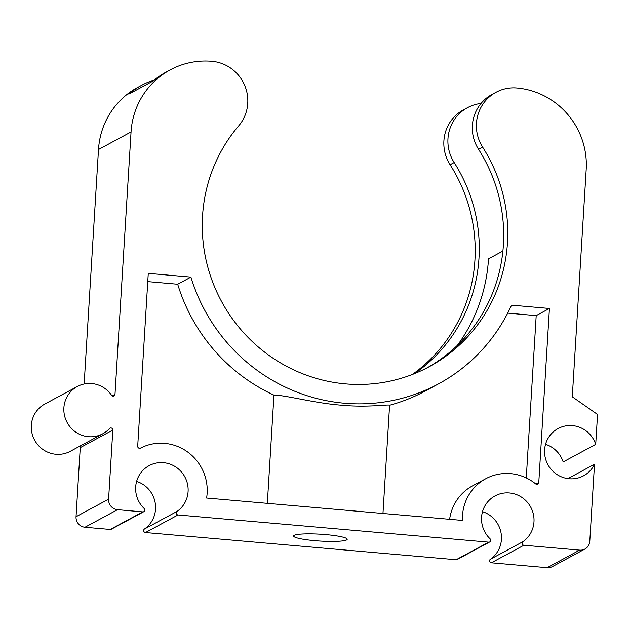 <?xml version="1.0" encoding="UTF-8"?>
<svg xmlns="http://www.w3.org/2000/svg" width="629" height="629" viewBox="0 0 629 629"><rect width="100%" height="100%" fill="white"/><g stroke="black" fill="none" stroke-linecap="round" stroke-linejoin="round"><path stroke-width="0.94" d="M526.276 477.93L536.199 315.609L549.424 308.469L511.542 305.151A175.703 170.711 61.6 0 1 438.46 383.902A175.703 170.711 61.6 0 1 190.917 277.098L177.692 284.237A175.703 170.711 61.6 0 0 273.953 395.122L267.333 503.349M273.953 395.122C285.424 395.051 313.855 403.055 340.769 405.139C367.855 407.781 388.934 404.109 389.587 405.241L382.967 513.468M389.587 405.241A175.703 170.711 61.6 0 0 425.235 391.041L438.46 383.902M536.199 315.609L507.697 313.108M190.917 277.098L148.263 273.363L137.696 446.228A1.95 1.895 61.6 0 0 140.495 448.123A46.365 45.044 61.6 0 1 188.362 452.526A46.365 45.044 61.6 0 1 206.595 498.034L462.472 520.427A46.365 45.044 61.6 0 1 485.761 478.732A46.365 45.044 61.6 0 1 535.696 483.921A1.95 1.895 61.6 0 0 538.778 482.592L549.424 308.469M485.761 478.732L472.536 485.863A46.365 45.044 61.6 0 0 449.625 519.302M177.692 284.237L147.76 281.611M77.336 386.497A26.843 26.08 61.6 0 0 67.138 422.507A26.843 26.08 61.6 0 0 102.834 433.743L70.283 451.308A26.843 26.08 61.6 0 1 34.579 440.072A26.843 26.08 61.6 0 1 44.785 404.062L77.336 386.497A26.843 26.08 61.6 0 1 111.537 395.264A1.95 1.895 61.6 0 0 114.997 394.352L112.19 395.869M102.834 433.743A26.843 26.08 61.6 0 0 109.501 428.546A1.95 1.895 61.6 0 1 112.819 430.055L108.589 499.174A9.765 9.482 61.6 0 0 117.529 509.671L142.807 511.888A1.95 1.895 61.6 0 0 144.206 508.546A26.843 26.08 61.6 0 1 149.136 465.641A26.843 26.08 61.6 0 1 184.116 475.626A26.843 26.08 61.6 0 1 177.024 511.424A1.95 1.895 61.6 0 0 178.007 514.962L488.702 542.151A1.95 1.895 61.6 0 0 490.101 538.817A26.843 26.08 61.6 0 1 495.031 495.911A26.843 26.08 61.6 0 1 530.011 505.897A26.843 26.08 61.6 0 1 522.919 541.687A1.95 1.895 61.6 0 0 523.902 545.233L579.671 550.116A9.765 9.482 61.6 0 0 589.79 541.286L594.507 464.257L567.901 478.614M496.022 92.298A39.045 37.937 61.6 0 0 482.655 147.178L478.583 149.38A39.045 37.937 -118.4 0 1 491.949 94.492L496.022 92.298A39.045 37.937 61.6 0 1 516.928 88.005A75.653 73.499 61.6 0 1 586.197 169.358L572.288 396.813L597.55 414.448L595.718 444.365A26.843 26.08 61.6 0 0 558.065 428.561A26.843 26.08 61.6 0 0 547.859 464.572A26.843 26.08 61.6 0 0 583.563 475.807A26.843 26.08 61.6 0 0 594.507 464.257M154.537 79.844A78.09 75.873 61.6 0 0 141.706 85.277A78.09 75.873 61.6 0 0 128.811 94.122L153.224 80.944A78.09 75.873 -118.4 0 1 166.119 72.099L170.192 69.905A78.09 75.873 61.6 0 1 212.004 61.32A39.045 37.937 61.6 0 1 244.791 85.67A39.045 37.937 61.6 0 1 238.713 125.831A156.181 151.738 61.6 0 0 236.834 324.682A156.181 151.738 61.6 0 0 429.182 366.723A156.181 151.738 61.6 0 0 482.655 147.178M170.192 69.905A78.09 75.873 61.6 0 0 131.052 131.956L114.997 394.352M141.706 85.277L137.641 87.47A78.09 75.873 61.6 0 0 98.494 149.521L84.152 383.997M412.357 374.483A156.181 151.738 61.6 0 0 450.105 164.751A39.045 37.937 61.6 0 1 463.471 109.863L467.536 107.669A39.045 37.937 61.6 0 0 454.169 162.549L450.105 164.751M595.718 444.365L563.167 461.93A26.843 26.08 61.6 0 0 545.547 444.31M522.919 541.687L490.368 559.26A1.95 1.895 61.6 0 0 491.351 562.798L547.12 567.68A9.765 9.482 61.6 0 0 552.348 566.611L584.899 549.038M490.368 559.26A26.843 26.08 61.6 0 0 501.116 533.313A26.843 26.08 61.6 0 0 482.514 511.66M177.024 511.424L144.473 528.989A1.95 1.895 61.6 0 0 145.456 532.535L456.143 559.724A1.95 1.895 61.6 0 0 457.189 559.503L489.747 541.939M144.473 528.989A26.843 26.08 61.6 0 0 155.221 503.043A26.843 26.08 61.6 0 0 136.619 481.397M112.819 430.055L80.26 447.62L76.038 516.739A9.765 9.482 61.6 0 0 84.97 527.244L110.248 529.453A1.95 1.895 61.6 0 0 111.294 529.241L143.852 511.668M80.26 447.62A1.95 1.895 61.6 0 0 79.773 446.189M314.815 540.657A26.843 3.428 -176.5 0 0 347.208 539.273A26.843 3.428 -176.5 0 0 320.625 534.218A26.843 3.428 -176.5 0 0 293.617 535.994A26.843 3.428 -176.5 0 0 314.815 540.657M478.583 149.38A156.181 151.738 -118.4 0 1 427.146 367.808M414.519 373.626A156.181 151.738 61.6 0 0 454.169 162.549M502.893 251.065L488.521 258.826A165.946 161.221 61.6 0 1 457.409 345.337M481.028 103.455A39.045 37.937 61.6 0 0 467.536 107.669M535.963 484.11L538.778 482.592M108.589 499.174L76.038 516.739M117.529 509.671L84.97 527.244M142.807 511.888L110.248 529.453M178.007 514.962L145.456 532.535M488.702 542.151L456.143 559.724M523.902 545.233L491.351 562.798M579.671 550.116L547.12 567.68M131.052 131.956L98.494 149.521"/></g></svg>
